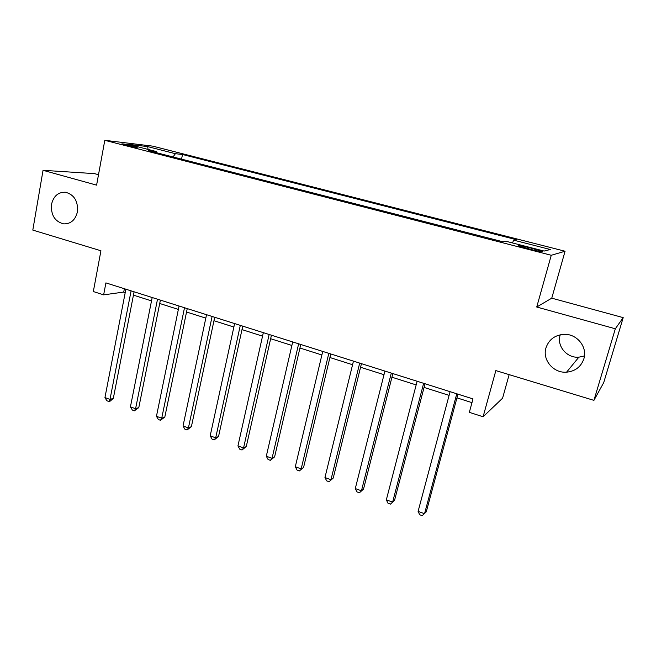 <?xml version="1.0" encoding="UTF-8"?>
<svg xmlns="http://www.w3.org/2000/svg" width="656" height="656" viewBox="0 0 656 656"><rect width="100%" height="100%" fill="white"/><g stroke="black" fill="none" stroke-linecap="round" stroke-linejoin="round"><path stroke-width="0.98" d="M77.416 211.855C75.366 220.022 70.782 224.024 63.665 223.885C54.825 221.572 50.783 215.053 51.521 204.344C53.571 195.996 58.269 191.97 65.616 192.257C74.284 194.75 78.22 201.285 77.416 211.855M584.455 355.937L578.854 357.184C566.923 358.291 556.591 346.081 560.134 335.2L560.257 334.773M583.856 358.84C581.019 366.819 575.255 371.271 566.563 372.182C553.459 373.321 542.11 359.816 545.972 347.844C548.99 339.308 555.222 334.798 564.693 334.339C577.272 334.084 587.669 347.295 583.856 358.84M125.247 145.091C133.078 146.944 137.129 147.649 137.391 147.19L133.849 146.108C126.083 144.271 122.049 143.574 121.737 144.017L125.247 145.091M98.507 174.717L94.505 173.627L43.042 170.314L32.8 230.092L100.934 250.764L93.332 291.543L103.648 294.856L123.73 292.068L125.23 292.543M565.07 251.232L152.774 146.149L104.796 140.31L551.261 255.274L565.07 251.232L551.762 298.168L536.731 307.016L615.328 328.779L623.2 317.627L551.762 298.168M623.2 317.627L603.717 382.612L593.926 400.365L495.846 370.599L483.103 416.765L502.57 398.217L509.146 374.642M615.328 328.779L593.926 400.365M483.103 416.765L469.335 412.345L472.992 398.914L105.903 282.892L103.648 294.856M534.976 249.149L528.72 247.533C521.143 245.697 517.814 245.164 518.724 245.951L532.18 249.78C539.822 251.633 543.16 252.166 542.2 251.371L534.976 249.149L534.64 250.387M512.475 242.941L513.697 240.153L516.518 239.727L182.491 154.496L181.564 159.146M513.697 240.153L550.294 249.51L544.119 251.068L506.088 241.301L502.922 241.777L148.65 150.683L156.472 151.569L127.969 144.254L147.69 146.608L175.414 153.693L182.491 154.496M536.731 307.016L551.261 255.274M43.042 170.314L96.596 185.14L104.796 140.31M133.447 295.151L151.511 300.891M159.711 303.49L178.366 309.419M186.542 312.01L205.812 318.127M213.963 320.718L233.864 327.032M241.99 329.615L262.539 336.143M270.641 338.709L291.871 345.45M299.94 348.016L321.875 354.978M329.911 357.528L352.575 364.728M360.562 367.262L383.998 374.699M391.944 377.225L416.166 384.916M424.063 387.425L449.106 395.371M456.945 397.864L471.976 402.636M124.378 288.73L123.73 292.068M175.414 153.693L173.02 156.948M156.841 152.791L156.472 151.569M147.69 146.608L148.035 149.404M456.781 393.789L424.539 513.722L418.093 511.385L450.09 391.673M457.945 394.158L426.285 511.795L422.259 515.69L419.692 514.755L418.093 511.385M423.645 383.317L392.624 502.127L386.335 499.839L417.118 381.251M425.022 383.752L394.551 500.298L390.476 504.111L387.967 503.193L386.335 499.839M391.296 373.092L361.448 490.795L355.29 488.564L384.908 371.075M392.862 373.592L363.539 489.056L359.422 492.795L356.971 491.902L355.29 488.564M363.539 489.056L359.422 492.795M359.693 363.104L330.968 479.725L324.958 477.535L353.453 361.136M361.456 363.662L333.232 478.068L329.066 481.734L326.672 480.856L324.958 477.535M333.232 478.068L329.066 481.734M328.812 353.346L301.178 468.892L295.298 466.76L322.727 351.419M330.763 353.961L303.597 467.334L299.398 470.918L297.053 470.065L295.298 466.76M303.597 467.334L299.398 470.918M298.644 343.81L272.051 458.314L266.303 456.223L292.691 341.924M300.76 344.482L274.618 456.83L272.051 458.314L270.379 460.348L268.083 459.512L266.303 456.223M274.618 456.83L270.379 460.348M269.149 334.486L243.556 447.958L237.939 445.916L263.327 332.649M271.436 335.208L246.271 446.556L243.556 447.958L241.998 450L239.752 449.188L237.939 445.916M246.271 446.556L241.998 450M240.309 325.368L215.693 437.831L210.191 435.83L234.618 323.572M242.753 326.147L218.538 436.502L215.693 437.831L214.225 439.881L212.036 439.085L210.191 435.83M218.538 436.502L214.225 439.881M212.101 316.454L188.42 427.917L183.032 425.965L206.533 314.7M214.701 317.274L191.388 426.662L188.42 427.917L187.05 429.983L184.902 429.196L183.032 425.965M191.388 426.662L187.05 429.983M184.508 307.738L161.72 418.216L156.448 416.306L179.063 306.016M187.247 308.607L164.82 417.027L161.72 418.216L160.458 420.291L158.35 419.52L156.448 416.306M164.82 417.027L160.458 420.291M157.514 299.202L135.587 408.721L130.429 406.851L152.184 297.521M160.392 300.112L138.801 407.597L135.587 408.721L134.414 410.804L132.356 410.049L130.429 406.851M138.801 407.597L134.414 410.804M131.093 290.854L110.003 399.422L104.944 397.585L125.87 289.206M134.095 291.805L113.324 398.364L110.003 399.422L108.912 401.505L106.895 400.775L104.944 397.585M113.324 398.364L110.249 401.078L108.912 401.505M528.367 248.796L528.72 247.533M63.665 223.885L66.486 223.835M566.563 372.182L578.854 357.184M542.086 251.781L542.2 251.371"/></g></svg>
